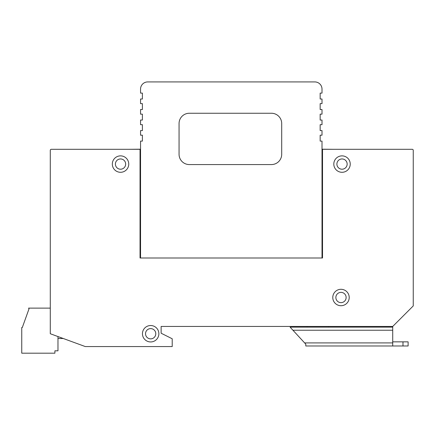 <?xml version="1.0" encoding="UTF-8"?>
<svg xmlns="http://www.w3.org/2000/svg" width="435" height="435" viewBox="0 0 435 435"><rect width="100%" height="100%" fill="white"/><g stroke="black" fill="none" stroke-linecap="round" stroke-linejoin="round"><path stroke-width="0.65" d="M50.281 308.121L28.574 308.121L29.014 308.85L22.305 327.522L21.75 327.522L21.75 353.182L54.902 353.182L54.902 350.822L57.98 350.822L57.98 336.56M57.98 338.501L63.287 338.501M335.863 297.507A5.133 5.133 0 0 0 340.996 302.64A5.133 5.133 0 0 0 346.129 297.507A5.133 5.133 0 0 0 340.996 292.374A5.133 5.133 0 0 0 335.863 297.507M145.529 333.737A5.133 5.133 0 0 0 150.657 338.87A5.133 5.133 0 0 0 155.79 333.737A5.133 5.133 0 0 0 150.657 328.604A5.133 5.133 0 0 0 145.529 333.737M115.405 164.082A5.133 5.133 0 0 0 120.538 169.215A5.133 5.133 0 0 0 125.666 164.082A5.133 5.133 0 0 0 120.538 158.949A5.133 5.133 0 0 0 115.405 164.082M336.891 164.082A5.133 5.133 0 0 0 342.024 169.215A5.133 5.133 0 0 0 347.152 164.082A5.133 5.133 0 0 0 342.024 158.949A5.133 5.133 0 0 0 336.891 164.082M142.446 333.737A8.211 8.211 0 0 0 150.657 341.948A8.211 8.211 0 0 0 158.867 333.737A8.211 8.211 0 0 0 150.657 325.527A8.211 8.211 0 0 0 142.446 333.737M332.786 297.507A8.211 8.211 0 0 0 340.996 305.718A8.211 8.211 0 0 0 349.207 297.507A8.211 8.211 0 0 0 340.996 289.297A8.211 8.211 0 0 0 332.786 297.507M333.808 164.082A8.211 8.211 0 0 0 342.024 172.293A8.211 8.211 0 0 0 350.235 164.082A8.211 8.211 0 0 0 342.024 155.871A8.211 8.211 0 0 0 333.808 164.082M112.322 164.082A8.211 8.211 0 0 0 120.538 172.293A8.211 8.211 0 0 0 128.749 164.082A8.211 8.211 0 0 0 120.538 155.871A8.211 8.211 0 0 0 112.322 164.082M392.723 327.147L392.723 345.983L305.794 345.983L305.794 344.183L290.091 327.147L392.723 327.147L392.723 326.451L413.25 305.925L413.25 150.331A1.028 1.028 0 0 0 412.222 149.303L322.009 149.303M140.548 149.303L51.308 149.303A1.028 1.028 0 0 0 50.281 150.331L50.281 333.737L85.282 346.564L172.211 346.564L172.211 338.767L161.129 333.221L161.129 326.451L161.129 333.221M402.984 345.983L402.984 341.845L408.117 341.845L408.117 345.983L392.723 345.983M402.984 341.845L392.723 341.845M328.577 326.451L328.577 327.147L307.126 327.147L307.126 326.451L161.129 326.451L392.723 326.451M140.037 149.303L140.037 257.993L322.52 257.993L322.52 149.303M413.25 183.222L413.25 150.331M412.222 149.303L395.29 149.303M68.246 149.303L51.308 149.303M50.281 150.331L50.281 183.222M292.353 329.605L290.091 327.147L307.126 327.147M322.009 257.993L322.009 141.092L320.16 141.092L320.16 135.193L322.009 135.193L322.009 130.571L320.16 130.571L320.16 124.671L322.009 124.671L322.009 120.049L320.16 120.049L320.16 114.149L322.009 114.149L322.009 109.533L320.16 109.533L320.16 103.628L322.009 103.628L322.009 99.011L320.16 99.011L320.16 93.112L322.009 93.112L322.009 89.104A7.183 7.183 0 0 0 314.826 81.921L147.731 81.921A7.183 7.183 0 0 0 140.548 89.104L140.548 93.112L142.397 93.112L142.397 99.011L140.548 99.011L140.548 103.628L142.397 103.628L142.397 109.533L140.548 109.533L140.548 114.149L142.397 114.149L142.397 120.049L140.548 120.049L140.548 124.671L142.397 124.671L142.397 130.571L140.548 130.571L140.548 135.193L142.397 135.193L142.397 141.092L140.548 141.092L140.548 257.993L322.009 257.993M140.548 149.2L128.749 149.303M333.808 149.303L322.009 149.2M148.351 81.921L314.619 81.921M281.701 123.513A10.266 10.266 0 0 0 271.435 113.252L189.328 113.252A10.266 10.266 0 0 0 179.062 123.513L179.062 154.305A10.266 10.266 0 0 0 189.328 164.566L271.435 164.566A10.266 10.266 0 0 0 281.701 154.305L281.701 123.513M304.614 342.905L392.723 342.905M392.723 330.225L292.929 330.225"/></g></svg>
